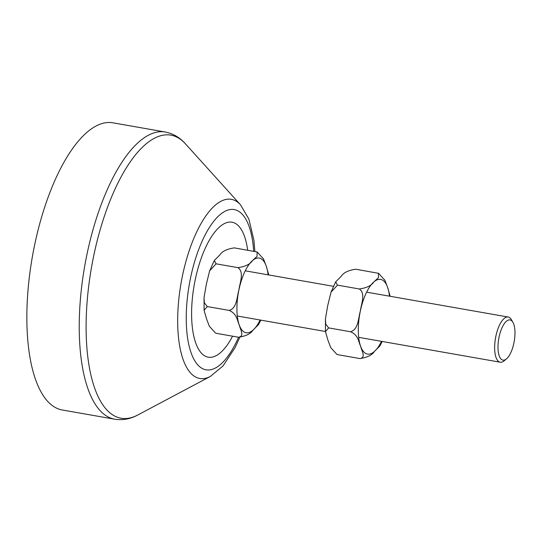 <?xml version="1.0" encoding="UTF-8"?>
<svg xmlns="http://www.w3.org/2000/svg" width="542" height="542" viewBox="0 0 542 542"><rect width="100%" height="100%" fill="white"/><g stroke="black" fill="none" stroke-linecap="round" stroke-linejoin="round"><path stroke-width="0.81" d="M165.174 132.004L112.797 122.797A145.798 56.029 100 0 0 33.408 251.068A145.798 56.029 100 0 0 58.075 408.79A145.798 56.029 100 0 0 62.323 409.996L114.701 419.203A145.798 56.029 100 0 1 110.453 417.997A145.798 56.029 100 0 1 85.785 260.275A145.798 56.029 100 0 1 165.174 132.004C173.094 133.569 179.842 137.499 185.411 143.793A143.738 55.237 -80 0 0 97.059 241.244A143.738 55.237 -80 0 0 116.889 417.042A143.738 55.237 -80 0 0 137.743 415.016C130.365 419.034 122.682 420.429 114.701 419.203M206.272 356.622A68.529 26.334 -80 0 1 194.68 282.49A68.529 26.334 -80 0 1 231.996 222.206A68.529 26.334 -80 0 1 247.687 250.235A68.529 26.334 100 0 0 231.996 222.206A68.529 26.334 100 0 0 194.68 282.49A68.529 26.334 100 0 0 206.272 356.622A68.529 26.334 100 0 0 208.27 357.185A68.529 26.334 -80 0 1 206.272 356.622M232.579 336.189A68.529 26.334 -80 0 1 208.27 357.185A68.529 26.334 100 0 0 232.579 336.189M502.359 359.956A20.413 7.845 -80 0 1 499.9 333.655A20.413 7.845 -80 0 1 512.922 322.307A20.413 7.845 -80 0 1 514.216 341.379A20.413 7.845 -80 0 1 506.492 358.865A20.413 7.845 -80 0 1 502.359 359.956M506.492 358.865L504.196 360.796A22.94 8.814 -80 0 1 500.225 362.212A22.94 8.814 -80 0 1 499.555 362.022A22.94 8.814 -80 0 1 495.673 337.205A22.94 8.814 -80 0 1 508.166 317.029A22.94 8.814 -80 0 1 511.418 319.712L512.922 322.307M257.193 252.01L263.5 258.907L266.23 266.075L268.737 274.814M258.602 324.468L252.945 330.2C250.661 333.797 245.851 336.142 238.507 337.232C244.97 336.413 240.079 329.008 239.157 324.76C237.044 320.302 237.064 313.764 229.144 310.41C237.023 308.351 236.868 296.806 238.907 289.977C239.74 282.931 244.503 272.253 237.999 267.66C245.336 266.576 250.153 264.232 252.437 260.634L257.064 256.332L257.077 251.962L234.32 247.884C226.976 248.974 222.166 251.319 219.876 254.909L214.293 260.526L216.102 263.818L209.618 270.837L206.346 284.252L204.049 297.49L204.314 302.721L207.247 306.569L204.083 310.302L206.597 319.035L209.327 326.209L215.52 333.059L216.61 333.384L215.635 333.1M216.102 263.818L237.999 267.66M207.247 306.569L229.144 310.41M216.61 333.384L238.507 337.232M378.58 273.344L384.881 280.241L387.611 287.409L390.118 296.142M379.983 345.803L374.332 351.534C372.042 355.132 367.232 357.476 359.888 358.567C366.358 357.74 361.46 350.342 360.545 346.094C358.425 341.636 358.452 335.098 350.532 331.745C358.411 329.685 358.248 318.14 360.288 311.311C361.128 304.265 365.884 293.581 359.38 288.994C366.724 287.904 371.534 285.559 373.824 281.969L378.445 277.667L378.458 273.297L355.701 269.218C348.364 270.309 343.547 272.646 341.264 276.244L335.674 281.86L337.49 285.146L331.006 292.172L327.727 305.586L325.437 318.818L325.695 324.048L328.635 327.896L325.471 331.636L327.985 340.369L330.708 347.544L336.9 354.393L337.998 354.719L337.016 354.434M337.49 285.146L359.38 288.994M328.635 327.896L350.532 331.745M337.998 354.719L359.888 358.567M254.869 251.495L253.92 240.363L248.907 219.151L240.512 204.815A90.954 34.952 100 0 0 184.605 266.474A90.954 34.952 100 0 0 197.153 377.727A90.954 34.952 100 0 0 210.35 376.439L137.743 415.016M238.568 337.239A81.354 31.267 -80 0 1 203.677 369.149A81.354 31.267 -80 0 1 201.007 243.751A81.354 31.267 -80 0 1 253.676 251.285M268.087 274.835A37.906 14.566 100 0 0 266.23 266.075A37.906 14.566 100 0 0 252.437 260.634A37.906 14.566 100 0 0 238.907 289.977A37.906 14.566 100 0 0 239.157 324.76A37.906 14.566 100 0 0 252.945 330.2A37.906 14.566 100 0 0 260.146 320.017M389.468 296.169A37.906 14.566 100 0 0 387.611 287.409A37.906 14.566 100 0 0 373.824 281.969A37.906 14.566 100 0 0 360.288 311.311A37.906 14.566 100 0 0 360.545 346.094A37.906 14.566 100 0 0 374.332 351.534A37.906 14.566 100 0 0 381.527 341.352M240.512 204.815L185.411 143.793M210.35 376.439L223.033 365.938L235.065 347.605L239.808 337.334M237.301 316L325.457 331.494M358.682 337.334L500.225 362.212M245.241 270.817L333.405 286.312M366.622 292.152L508.166 317.029M258.534 324.583L260.81 320.132M214.293 260.526L209.625 270.837M204.09 310.302L204.056 297.49M379.915 345.918L382.191 341.467M335.674 281.86L331.006 292.172M325.471 331.636L325.437 318.818"/></g></svg>
